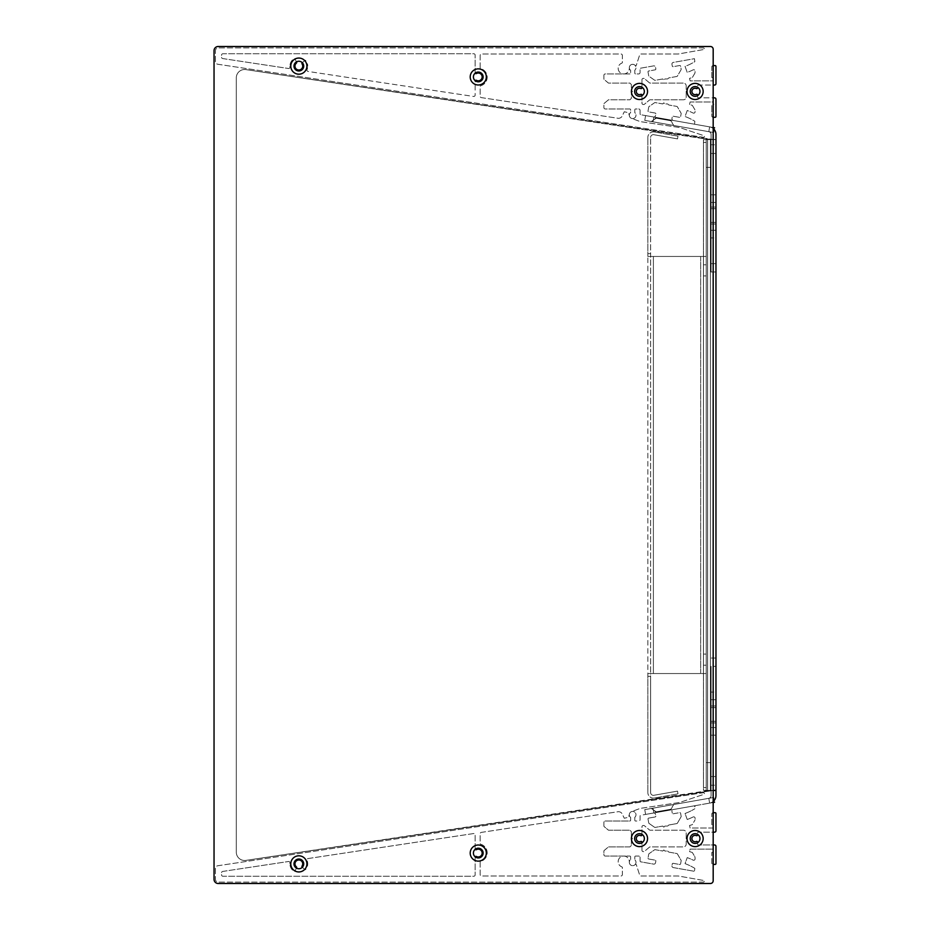 <?xml version="1.0" encoding="UTF-8"?>
<svg xmlns="http://www.w3.org/2000/svg" width="930" height="930" viewBox="0 0 930 930"><rect width="100%" height="100%" fill="white"/><g stroke="black" fill="none" stroke-linecap="round" stroke-linejoin="round"><path stroke-width="0.7" stroke-dasharray="4.65 3.49" d="M710.404 715.263L710.404 722.912L710.404 715.263M715.961 707.614L710.404 707.614L715.961 707.614L715.961 722.912L715.961 715.263L715.961 722.912L710.404 722.912L715.961 722.912L710.404 722.912L715.961 722.912L715.961 707.614L710.404 707.614L715.961 707.614L715.961 722.912L710.404 722.912L715.961 722.912L715.961 707.614L710.404 707.614L715.961 707.614L710.404 707.614L715.961 707.614L715.961 715.263L715.961 707.614M710.404 214.737L710.404 207.088L710.404 214.737M715.961 207.088L710.404 207.088L715.961 207.088L715.961 222.386L715.961 214.737L715.961 222.386L710.404 222.386L715.961 222.386L710.404 222.386L715.961 222.386L715.961 207.088L710.404 207.088L715.961 207.088L715.961 222.386L710.404 222.386L715.961 222.386L715.961 207.088L710.404 207.088L715.961 207.088L710.404 207.088L715.961 207.088L715.961 214.737L715.961 207.088M715.961 790.43L710.404 790.43L715.961 790.43L715.961 658.022L715.961 795.58A7.649 7.649 0 0 1 709.648 803.113L708.8 798.324L709.648 803.113L714.566 802.253L713.717 797.452L708.8 798.324L709.648 803.113L708.8 798.324A2.778 2.778 0 0 0 711.09 795.58L711.09 666.368L711.09 795.58A2.778 2.778 0 0 1 708.8 798.324L709.648 803.113A7.649 7.649 0 0 0 714.24 800.416L713.717 797.452L644.757 809.623L713.717 797.452L708.8 798.324L709.648 803.113A7.649 7.649 0 0 0 715.961 795.58L715.961 139.57L715.961 790.43L715.961 776.527L715.961 790.43L710.404 790.43L710.404 139.57L710.404 790.43L710.404 139.57L710.404 790.43L710.404 776.527L710.404 790.43L706.23 790.43L710.404 790.43L710.404 762.623L706.23 762.623L706.23 790.43L706.23 762.623L710.404 762.623L706.23 762.623L706.23 790.43L706.23 762.623L710.404 762.623L710.404 790.43L706.23 790.43L710.404 790.43L710.404 139.57L706.23 139.57L706.23 167.377L710.404 167.377L710.404 139.57L706.23 139.57L706.23 167.377L706.23 139.57L710.404 139.57L710.404 167.377L706.23 167.377L710.404 167.377L710.404 139.57L706.23 139.57L706.23 167.377L710.404 167.377L710.404 139.57L710.404 790.43L710.404 139.57L710.404 790.43L715.961 790.43L709.59 790.43L715.961 790.43L715.961 139.57L710.404 139.57L710.404 153.473L710.404 139.57L709.59 139.57L713.519 139.57L245.869 69.599A8.347 8.347 0 0 0 236.29 77.853L236.29 852.147A8.347 8.347 0 0 0 245.869 860.401L713.519 790.43L245.869 860.401A8.347 8.347 0 0 1 236.29 852.147A8.347 8.347 0 0 0 245.869 860.401A8.347 8.347 0 0 1 236.29 852.147L236.29 77.853A8.347 8.347 0 0 1 245.869 69.599A8.347 8.347 0 0 0 236.29 77.853A8.347 8.347 0 0 1 245.869 69.599L709.59 139.57L715.961 139.57L710.404 139.57L715.961 139.57L715.961 790.43L709.59 790.43L713.519 790.43L245.869 860.401A8.347 8.347 0 0 1 236.29 852.147L236.29 77.853A8.347 8.347 0 0 1 245.869 69.599L710.404 139.57L715.961 139.57L715.961 153.473L715.961 139.57L710.404 139.57L715.961 139.57L715.961 790.43L710.404 790.43L715.961 790.43L710.404 790.43L715.961 790.43L715.961 139.57L715.961 153.473L715.961 139.57L709.59 139.57L713.519 139.57L245.869 69.599A8.347 8.347 0 0 0 236.29 77.853A8.347 8.347 0 0 1 245.869 69.599A8.347 8.347 0 0 0 236.29 77.853L236.29 852.147A8.347 8.347 0 0 0 245.869 860.401A8.347 8.347 0 0 1 236.29 852.147A8.347 8.347 0 0 0 245.869 860.401L709.59 790.43L715.961 790.43L707.614 790.977L707.614 139.023L715.961 139.57L707.614 139.023L707.614 790.977L707.614 139.023L707.614 790.977L707.614 139.023L707.614 790.977L707.614 139.023L707.614 790.977L715.961 790.43L715.961 134.42L715.961 271.979L711.09 271.979L711.09 134.42L711.09 271.979L715.961 271.979L715.961 134.42A7.649 7.649 0 0 0 709.648 126.887L653.825 117.041L714.566 127.747L713.717 132.548L708.8 131.676L709.648 126.887L714.566 127.747L713.717 132.548L652.976 121.83L713.717 132.548L714.24 129.584A7.649 7.649 0 0 0 709.648 126.887L714.566 127.747L713.717 132.548L714.566 127.747L713.717 132.548L708.8 131.676L709.648 126.887L714.566 127.747L645.606 115.587L713.182 127.503L713.182 802.497L645.606 814.413L713.182 802.497M715.961 727.539L715.961 735.188L715.961 727.539L715.961 735.188L715.961 727.539L711.09 727.539L711.09 735.188L715.961 735.188L711.09 735.188L711.09 692.083L711.09 735.188L711.09 699.732L711.09 727.539L715.961 727.539L711.09 727.539L715.961 727.539L715.961 692.083L715.961 727.539L715.961 692.083L711.09 692.083L715.961 692.083L715.961 727.539M670.46 809.321L656.22 811.832L651.384 808.449L673.843 804.496L670.46 809.321L656.22 811.832L670.46 809.321L656.22 811.832L656.336 812.518L670.577 810.007L670.46 809.321L656.22 811.832L651.384 808.449L673.843 804.496L670.577 810.007L656.336 812.518L670.577 810.007L656.336 812.518L670.577 810.007L670.46 809.321L656.22 811.832L656.336 812.518L670.577 810.007L673.843 804.496L651.384 808.449L673.843 804.496L651.384 808.449L673.843 804.496L670.46 809.321L656.22 811.832L651.384 808.449L656.336 812.518L656.22 811.832L670.46 809.321M715.961 705.986L715.961 721.285L715.961 705.986L711.09 705.986L711.09 721.285L711.09 705.986L711.09 721.285L711.09 705.986L715.961 705.986L715.961 721.285L711.09 721.285L715.961 721.285L715.961 705.986L711.09 705.986L715.961 705.986M711.09 666.368L711.09 795.58L711.09 666.368L715.961 666.368L711.09 666.368M714.24 800.416A7.649 7.649 0 0 1 709.648 803.113L645.606 814.413L714.566 802.253L713.717 797.452L714.566 802.253L709.648 803.113L714.566 802.253L713.717 797.452L652.976 808.17L713.182 797.556M644.757 809.623L645.606 814.413L644.757 809.623L652.976 808.17L644.757 809.623L645.606 814.413L644.757 809.623M715.961 658.022L711.09 658.022L715.961 658.022M715.961 202.461L715.961 194.812L715.961 202.461L715.961 194.812L715.961 202.461L711.09 202.461L711.09 194.812L715.961 194.812L711.09 194.812L711.09 237.917L711.09 194.812L711.09 230.268L711.09 202.461L715.961 202.461L711.09 202.461L715.961 202.461L715.961 237.917L715.961 202.461L715.961 237.917L711.09 237.917L715.961 237.917L715.961 202.461M670.46 120.679L656.22 118.168L651.384 121.551L673.843 125.504L670.46 120.679L656.22 118.168L670.46 120.679L656.22 118.168L656.336 117.482L670.577 119.993L670.46 120.679L656.22 118.168L651.384 121.551L673.843 125.504L670.577 119.993L656.336 117.482L670.577 119.993L656.336 117.482L670.577 119.993L670.46 120.679L656.22 118.168L656.336 117.482L670.577 119.993L673.843 125.504L651.384 121.551L673.843 125.504L651.384 121.551L673.843 125.504L670.46 120.679L656.22 118.168L651.384 121.551L656.336 117.482L656.22 118.168L670.46 120.679M715.961 224.014L715.961 208.715L715.961 224.014L711.09 224.014L711.09 208.715L711.09 224.014L711.09 208.715L711.09 224.014L715.961 224.014L715.961 208.715L711.09 208.715L715.961 208.715L715.961 224.014L711.09 224.014L715.961 224.014M713.182 132.444L644.757 120.377L652.976 121.83L644.757 120.377L645.606 115.587L644.757 120.377L713.717 132.548L714.566 127.747M708.8 131.676L713.717 132.548L708.8 131.676L709.648 126.887L708.8 131.676A2.778 2.778 0 0 1 711.09 134.42L711.09 263.632L711.09 134.42A2.778 2.778 0 0 0 708.8 131.676L709.648 126.887A7.649 7.649 0 0 1 715.961 134.42A7.649 7.649 0 0 0 709.648 126.887L708.8 131.676A2.778 2.778 0 0 1 711.09 134.42A2.778 2.778 0 0 0 708.8 131.676M302.355 62.752L304.633 60.555A0.837 0.837 0 0 1 305.865 60.648A8.893 8.893 0 0 1 307.749 66.123A8.893 8.893 0 0 0 305.865 60.648A0.837 0.837 0 0 0 304.633 60.555L302.204 62.891A0.837 0.837 0 0 0 302.087 63.961A3.894 3.894 0 0 1 298.856 70.017A3.894 3.894 0 0 1 296.403 63.101A0.837 0.837 0 0 0 296.6 62.043L294.973 59.102A0.837 0.837 0 0 0 293.764 58.823A8.893 8.893 0 0 0 289.951 66.123A8.893 8.893 0 0 1 293.764 58.823A0.837 0.837 0 0 1 294.973 59.102L296.496 61.857M289.997 67.111A1.395 1.395 0 0 0 289.997 66.972A8.893 8.893 0 0 1 289.951 66.123A8.893 8.893 0 0 0 289.997 66.972A1.395 1.395 0 0 1 288.405 68.483A1.395 1.395 0 0 0 289.997 67.111M475.218 73.145A0.837 0.837 0 0 1 475.149 72.796A0.837 0.837 0 0 0 476.381 73.528A3.894 3.894 0 0 1 482.17 76.923A3.894 3.894 0 0 1 476.381 80.329A0.837 0.837 0 0 0 475.149 81.061L475.149 95.069A1.395 1.395 0 0 1 473.544 96.441L308.132 71.459A1.395 1.395 0 0 1 307.063 69.552A8.893 8.893 0 0 0 307.749 66.123A8.893 8.893 0 0 1 307.063 69.552A1.395 1.395 0 0 0 308.132 71.459L473.544 96.441A1.395 1.395 0 0 0 475.149 95.069L475.149 81.061A0.837 0.837 0 0 1 475.218 80.712M704.254 48.72A0.837 0.837 0 0 0 703.417 47.895L218.213 47.895A2.778 2.778 0 0 0 215.435 50.673L215.435 61.508A2.767 2.767 0 0 0 217.736 64.24L703.51 137.291A0.837 0.837 0 0 0 703.894 135.675L679.714 127.55A0.837 0.837 0 0 0 679.574 127.515L640.642 121.667A4.173 4.173 0 0 1 639.805 121.446L631.784 118.459A3.336 3.336 0 0 1 629.61 116.61L628.552 112.751L624.286 111.74L622.437 115.529A4.173 4.173 0 0 1 617.892 118.25L481.333 97.615A1.395 1.395 0 0 1 480.147 96.243L480.147 86.537A0.837 0.837 0 0 1 480.752 85.734A8.893 8.893 0 0 0 480.752 68.646A0.837 0.837 0 0 1 480.147 67.844L480.147 55.393A1.395 1.395 0 0 1 481.542 54.01L620.973 54.01A1.395 1.395 0 0 1 622.368 55.393L622.368 62.368A0.837 0.837 0 0 1 621.821 63.147A5.557 5.557 0 0 0 623.751 73.923A5.557 5.557 0 0 0 629.319 68.367L629.319 67.658A3.336 3.336 0 0 1 635.283 65.612L636.26 65.449L639.642 54.975A1.395 1.395 0 0 1 640.956 54.01L678.179 54.01A0.837 0.837 0 0 0 678.33 53.998L703.638 49.534A0.837 0.837 0 0 0 703.417 47.895L218.213 47.895A2.778 2.778 0 0 0 215.435 50.673L215.435 61.508A2.767 2.767 0 0 0 217.736 64.24L703.51 137.291A0.837 0.837 0 0 0 703.894 135.675L679.714 127.55A0.837 0.837 0 0 0 679.574 127.515L640.642 121.667A4.173 4.173 0 0 1 639.805 121.446L631.784 118.459A3.336 3.336 0 0 1 629.61 116.61L628.552 112.751L624.286 111.74L622.437 115.529A4.173 4.173 0 0 1 617.892 118.25L481.333 97.615A1.395 1.395 0 0 1 480.147 96.243L480.147 86.537A0.837 0.837 0 0 1 480.752 85.734A8.893 8.893 0 0 0 480.752 68.646A0.837 0.837 0 0 1 480.147 67.844L480.147 55.393A1.395 1.395 0 0 1 481.542 54.01L620.973 54.01A1.395 1.395 0 0 1 622.368 55.393L622.368 62.368A0.837 0.837 0 0 1 621.821 63.147A5.557 5.557 0 0 0 623.751 73.923A5.557 5.557 0 0 0 629.319 68.367L629.319 67.658A3.336 3.336 0 0 1 635.283 65.612L636.26 65.449L639.642 54.975A1.395 1.395 0 0 1 640.956 54.01L678.179 54.01A0.837 0.837 0 0 0 678.33 53.998L703.638 49.534A0.837 0.837 0 0 0 704.254 48.72M475.149 72.796L475.149 55.137A1.395 1.395 0 0 0 473.754 53.742L222.933 53.742A1.395 1.395 0 0 0 221.549 55.137L221.549 57.183A1.395 1.395 0 0 0 222.735 58.567L288.405 68.483L222.735 58.567A1.395 1.395 0 0 1 221.549 57.183L221.549 55.137A1.395 1.395 0 0 1 222.933 53.742L473.754 53.742A1.395 1.395 0 0 1 475.149 55.137L475.149 72.796M302.355 867.248L304.633 869.445A0.837 0.837 0 0 0 305.865 869.352A8.893 8.893 0 0 0 307.749 863.877A8.893 8.893 0 0 1 305.865 869.352A0.837 0.837 0 0 1 304.633 869.445L302.204 867.109A0.837 0.837 0 0 1 302.087 866.039A3.894 3.894 0 0 0 298.856 859.983A3.894 3.894 0 0 0 296.403 866.9A0.837 0.837 0 0 1 296.6 867.957L294.973 870.899A0.837 0.837 0 0 1 293.764 871.178A8.893 8.893 0 0 1 289.951 863.877A8.893 8.893 0 0 0 293.764 871.178A0.837 0.837 0 0 0 294.973 870.899L296.496 868.143M289.997 862.889A1.395 1.395 0 0 1 289.997 863.028A8.893 8.893 0 0 0 289.951 863.877A8.893 8.893 0 0 1 289.997 863.028A1.395 1.395 0 0 0 288.405 861.517A1.395 1.395 0 0 1 289.997 862.889M475.218 849.288A0.837 0.837 0 0 1 475.149 848.939L475.149 834.931A1.395 1.395 0 0 0 473.544 833.559L308.132 858.541A1.395 1.395 0 0 0 307.063 860.448A8.893 8.893 0 0 1 307.749 863.877A8.893 8.893 0 0 0 307.063 860.448A1.395 1.395 0 0 1 308.132 858.541L473.544 833.559A1.395 1.395 0 0 1 475.149 834.931L475.149 848.939A0.837 0.837 0 0 0 476.381 849.671A3.894 3.894 0 0 1 482.17 853.077A3.894 3.894 0 0 1 476.381 856.472A0.837 0.837 0 0 0 475.149 857.204A0.837 0.837 0 0 1 475.218 856.856M704.254 881.28A0.837 0.837 0 0 1 703.417 882.105L218.213 882.105A2.778 2.778 0 0 1 215.435 879.327L215.435 868.492A2.767 2.767 0 0 1 217.736 865.76L703.51 792.709A0.837 0.837 0 0 1 703.894 794.325L679.714 802.451A0.837 0.837 0 0 1 679.574 802.485L640.642 808.333A4.173 4.173 0 0 0 639.805 808.554L631.784 811.541A3.336 3.336 0 0 0 629.61 813.39L628.552 817.249L624.286 818.261L622.437 814.471A4.173 4.173 0 0 0 617.892 811.75L481.333 832.385A1.395 1.395 0 0 0 480.147 833.757L480.147 843.463A0.837 0.837 0 0 0 480.752 844.266A8.893 8.893 0 0 1 480.752 861.354A0.837 0.837 0 0 0 480.147 862.157L480.147 874.607A1.395 1.395 0 0 0 481.542 875.99L620.973 875.99A1.395 1.395 0 0 0 622.368 874.607L622.368 867.632A0.837 0.837 0 0 0 621.821 866.853A5.557 5.557 0 0 1 623.751 856.077A5.557 5.557 0 0 1 629.319 861.633L629.319 862.342A3.336 3.336 0 0 0 635.283 864.389L636.26 864.551L639.642 875.025A1.395 1.395 0 0 0 640.956 875.99L678.179 875.99A0.837 0.837 0 0 1 678.33 876.002L703.638 880.466A0.837 0.837 0 0 1 703.417 882.105L218.213 882.105A2.778 2.778 0 0 1 215.435 879.327L215.435 868.492A2.767 2.767 0 0 1 217.736 865.76L703.51 792.709A0.837 0.837 0 0 1 703.894 794.325L679.714 802.451A0.837 0.837 0 0 1 679.574 802.485L640.642 808.333A4.173 4.173 0 0 0 639.805 808.554L631.784 811.541A3.336 3.336 0 0 0 629.61 813.39L628.552 817.249L624.286 818.261L622.437 814.471A4.173 4.173 0 0 0 617.892 811.75L481.333 832.385A1.395 1.395 0 0 0 480.147 833.757L480.147 843.463A0.837 0.837 0 0 0 480.752 844.266A8.893 8.893 0 0 1 480.752 861.354A0.837 0.837 0 0 0 480.147 862.157L480.147 874.607A1.395 1.395 0 0 0 481.542 875.99L620.973 875.99A1.395 1.395 0 0 0 622.368 874.607L622.368 867.632A0.837 0.837 0 0 0 621.821 866.853A5.557 5.557 0 0 1 623.751 856.077A5.557 5.557 0 0 1 629.319 861.633L629.319 862.342A3.336 3.336 0 0 0 635.283 864.389L636.26 864.551L639.642 875.025A1.395 1.395 0 0 0 640.956 875.99L678.179 875.99A0.837 0.837 0 0 1 678.33 876.002L703.638 880.466A0.837 0.837 0 0 1 704.254 881.28M475.149 857.204L475.149 874.863A1.395 1.395 0 0 1 473.754 876.258L222.933 876.258A1.395 1.395 0 0 1 221.549 874.863L221.549 872.817A1.395 1.395 0 0 1 222.735 871.433L288.405 861.517L222.735 871.433A1.395 1.395 0 0 0 221.549 872.817L221.549 874.863A1.395 1.395 0 0 0 222.933 876.258L473.754 876.258A1.395 1.395 0 0 0 475.149 874.863L475.149 857.204M670.577 810.007L656.336 812.518L670.577 810.007M673.843 804.496L651.384 808.449L673.843 804.496M713.717 797.452L714.566 802.253L713.717 797.452M708.8 798.324A2.778 2.778 0 0 0 711.09 795.58A2.778 2.778 0 0 1 708.8 798.324M715.961 721.285L711.09 721.285L715.961 721.285M298.856 70.982A4.871 4.871 0 0 1 293.985 66.123A4.871 4.871 0 0 1 298.856 61.252A4.871 4.871 0 0 1 303.715 66.123A4.871 4.871 0 0 1 298.856 70.982A4.871 4.871 0 0 1 293.985 66.123A4.871 4.871 0 0 1 298.856 61.252A4.871 4.871 0 0 1 303.715 66.123A4.871 4.871 0 0 1 298.856 70.982M298.856 58.055A8.068 8.068 0 0 0 290.788 66.123A8.068 8.068 0 0 0 298.856 74.191A8.068 8.068 0 0 0 306.912 66.123A8.068 8.068 0 0 0 298.856 58.055M478.276 81.794A4.871 4.871 0 0 1 473.405 76.923A4.871 4.871 0 0 1 478.276 72.063A4.871 4.871 0 0 1 483.135 76.923A4.871 4.871 0 0 1 478.276 81.794A4.871 4.871 0 0 1 473.405 76.923A4.871 4.871 0 0 1 478.276 72.063A4.871 4.871 0 0 1 483.135 76.923A4.871 4.871 0 0 1 478.276 81.794M478.276 68.867A8.068 8.068 0 0 0 470.208 76.923A8.068 8.068 0 0 0 478.276 84.99A8.068 8.068 0 0 0 486.332 76.923A8.068 8.068 0 0 0 478.276 68.867M639.48 96.313A4.871 4.871 0 0 1 634.609 91.442A4.871 4.871 0 0 1 639.48 86.583A4.871 4.871 0 0 1 644.351 91.442A4.871 4.871 0 0 1 639.48 96.313A4.871 4.871 0 0 1 634.609 91.442A4.871 4.871 0 0 1 639.48 86.583A4.871 4.871 0 0 1 644.351 91.442A4.871 4.871 0 0 1 639.48 96.313M639.48 83.386A8.068 8.068 0 0 0 631.412 91.442A8.068 8.068 0 0 0 639.48 99.51A8.068 8.068 0 0 0 647.547 91.442A8.068 8.068 0 0 0 639.48 83.386M695.094 96.313A4.871 4.871 0 0 1 690.223 91.442A4.871 4.871 0 0 1 695.094 86.583A4.871 4.871 0 0 1 699.965 91.442A4.871 4.871 0 0 1 695.094 96.313A4.871 4.871 0 0 1 690.223 91.442A4.871 4.871 0 0 1 695.094 86.583A4.871 4.871 0 0 1 699.965 91.442A4.871 4.871 0 0 1 695.094 96.313M695.094 83.386A8.068 8.068 0 0 0 687.026 91.442A8.068 8.068 0 0 0 695.094 99.51A8.068 8.068 0 0 0 703.161 91.442A8.068 8.068 0 0 0 695.094 83.386M695.094 843.417A4.871 4.871 0 0 1 690.223 838.558A4.871 4.871 0 0 1 695.094 833.687A4.871 4.871 0 0 1 699.965 838.558A4.871 4.871 0 0 1 695.094 843.417A4.871 4.871 0 0 1 690.223 838.558A4.871 4.871 0 0 1 695.094 833.687A4.871 4.871 0 0 1 699.965 838.558A4.871 4.871 0 0 1 695.094 843.417M695.094 830.49A8.068 8.068 0 0 0 687.026 838.558A8.068 8.068 0 0 0 695.094 846.614A8.068 8.068 0 0 0 703.161 838.558A8.068 8.068 0 0 0 695.094 830.49M639.48 843.417A4.871 4.871 0 0 1 634.609 838.558A4.871 4.871 0 0 1 639.48 833.687A4.871 4.871 0 0 1 644.351 838.558A4.871 4.871 0 0 1 639.48 843.417A4.871 4.871 0 0 1 634.609 838.558A4.871 4.871 0 0 1 639.48 833.687A4.871 4.871 0 0 1 644.351 838.558A4.871 4.871 0 0 1 639.48 843.417M639.48 830.49A8.068 8.068 0 0 0 631.412 838.558A8.068 8.068 0 0 0 639.48 846.614A8.068 8.068 0 0 0 647.547 838.558A8.068 8.068 0 0 0 639.48 830.49M478.276 857.937A4.871 4.871 0 0 1 473.405 853.077A4.871 4.871 0 0 1 478.276 848.207A4.871 4.871 0 0 1 483.135 853.077A4.871 4.871 0 0 1 478.276 857.937A4.871 4.871 0 0 1 473.405 853.077A4.871 4.871 0 0 1 478.276 848.207A4.871 4.871 0 0 1 483.135 853.077A4.871 4.871 0 0 1 478.276 857.937M478.276 845.01A8.068 8.068 0 0 0 470.208 853.077A8.068 8.068 0 0 0 478.276 861.134A8.068 8.068 0 0 0 486.332 853.077A8.068 8.068 0 0 0 478.276 845.01M298.856 868.748A4.871 4.871 0 0 1 293.985 863.877A4.871 4.871 0 0 1 298.856 859.018A4.871 4.871 0 0 1 303.715 863.877A4.871 4.871 0 0 1 298.856 868.748A4.871 4.871 0 0 1 293.985 863.877A4.871 4.871 0 0 1 298.856 859.018A4.871 4.871 0 0 1 303.715 863.877A4.871 4.871 0 0 1 298.856 868.748M298.856 855.809A8.068 8.068 0 0 0 290.788 863.877A8.068 8.068 0 0 0 298.856 871.945A8.068 8.068 0 0 0 306.912 863.877A8.068 8.068 0 0 0 298.856 855.809M710.404 46.5A2.778 2.778 0 0 1 713.182 49.278L713.182 880.722A2.778 2.778 0 0 1 710.404 883.5L218.213 883.5A4.173 4.173 0 0 1 214.04 879.327L214.04 50.673A4.173 4.173 0 0 1 218.213 46.5L710.404 46.5A2.778 2.778 0 0 1 713.182 49.278L713.182 880.722A2.778 2.778 0 0 1 710.404 883.5L218.213 883.5A4.173 4.173 0 0 1 214.04 879.327L214.04 50.673A4.173 4.173 0 0 1 218.213 46.5L710.404 46.5A2.778 2.778 0 0 1 713.182 49.278M697.593 95.616L697.593 97.011A0.837 0.837 0 0 0 698.43 97.836L713.182 97.836L713.182 102.009L690.095 102.009L689.548 104.52L692.327 105.346L695.001 109.914L695.105 111.763A1.395 1.395 0 0 1 693.106 113.018A62.008 62.008 0 0 0 687.224 110.496L685.05 116.517A55.614 55.614 0 0 1 694.838 121.26L694.547 124.213L673.32 120.47A1.674 1.674 0 0 1 671.96 118.54L672.25 116.901A0.837 0.837 0 0 1 673.215 116.227L679.656 117.354A0.837 0.837 0 0 0 680.621 116.68L681.144 113.693A0.837 0.837 0 0 0 681.051 113.135L677.4 106.811A0.837 0.837 0 0 0 676.819 106.415L669.007 105.032A0.837 0.837 0 0 1 668.565 104.799L667.938 104.172A0.837 0.837 0 0 0 667.345 103.928L664.904 103.928L663.822 102.846L662.741 103.928L655.173 102.591A0.837 0.837 0 0 0 654.546 102.73L649.047 106.578A0.837 0.837 0 0 0 648.71 107.113L648.036 110.937A0.837 0.837 0 0 0 648.71 111.902L655.15 113.03A0.837 0.837 0 0 1 655.824 114.006L655.534 115.646A1.674 1.674 0 0 1 653.604 116.994L640.77 114.739A0.837 0.837 0 0 1 640.073 113.913L640.073 110.356A1.395 1.395 0 0 0 638.689 108.961L635.632 108.961A0.837 0.837 0 0 0 634.795 109.798L634.795 112.681A3.336 3.336 0 0 1 632.656 118.575A3.336 3.336 0 0 1 630.633 112.577L630.633 109.798A0.837 0.837 0 0 0 629.796 108.961L605.29 108.961A1.395 1.395 0 0 1 603.896 107.578L603.896 104.009A0.837 0.837 0 0 1 604.198 103.37L608.476 99.789L629.936 99.789L631.377 98.347L631.377 92.837L632.47 91.442L631.377 90.059L631.377 84.537L629.936 83.107L608.476 83.107L604.198 79.527A0.837 0.837 0 0 1 603.896 78.887L603.896 75.318A1.395 1.395 0 0 1 605.29 73.923L629.796 73.923A0.837 0.837 0 0 0 630.633 73.098L630.633 70.308A3.336 3.336 0 0 1 632.656 64.321A3.336 3.336 0 0 1 634.795 70.215L634.795 73.098A0.837 0.837 0 0 0 635.632 73.923L638.689 73.923A1.395 1.395 0 0 0 640.073 72.54L640.073 68.983A0.837 0.837 0 0 1 640.77 68.157L653.604 65.891A1.674 1.674 0 0 1 655.534 67.251L655.824 68.89A0.837 0.837 0 0 1 655.15 69.855L648.71 70.994A0.837 0.837 0 0 0 648.036 71.959L648.71 75.772A0.837 0.837 0 0 0 649.047 76.306L654.546 80.166A0.837 0.837 0 0 0 655.173 80.306L662.741 78.969L663.822 80.05L664.904 78.969L667.345 78.969A0.837 0.837 0 0 0 667.938 78.725L668.565 78.097A0.837 0.837 0 0 1 669.007 77.864L676.819 76.481A0.837 0.837 0 0 0 677.4 76.074L681.051 69.762A0.837 0.837 0 0 0 681.144 69.192L680.621 66.216A0.837 0.837 0 0 0 679.656 65.53L673.215 66.669A0.837 0.837 0 0 1 672.25 65.995L671.96 64.344A1.674 1.674 0 0 1 673.32 62.415L694.454 58.683L694.838 61.636A55.614 55.614 0 0 1 685.05 66.379L687.224 72.401A62.008 62.008 0 0 0 693.106 69.878A1.395 1.395 0 0 1 695.105 71.122L695.001 72.982L692.327 77.539L689.548 78.376L690.095 80.875L713.182 80.875L713.74 78.376L711.787 77.539L711.787 66.972A1.395 1.395 0 0 1 713.182 65.588L713.182 77.818L711.787 77.539L711.787 66.972A1.395 1.395 0 0 1 713.182 65.588L715.124 65.588A0.837 0.837 0 0 1 715.961 66.414L715.961 83.665A1.395 1.395 0 0 1 714.566 85.049L698.43 85.049A0.837 0.837 0 0 0 697.593 85.886L697.593 87.78A0.837 0.837 0 0 1 696.419 88.536A3.197 3.197 0 0 0 691.897 91.442A3.197 3.197 0 0 0 696.419 94.36A0.837 0.837 0 0 1 697.593 95.116L697.593 97.011A0.837 0.837 0 0 0 698.43 97.836L714.566 97.836A1.395 1.395 0 0 1 715.961 99.231L715.961 116.471A0.837 0.837 0 0 1 715.124 117.308L713.182 117.308A1.395 1.395 0 0 1 711.787 115.913L711.787 105.346L713.182 105.067L713.182 117.308A1.395 1.395 0 0 1 711.787 115.913L711.787 105.346L713.74 104.52L713.182 102.009L690.095 102.009L689.548 104.52L692.327 105.346L695.001 109.914L695.105 111.763A1.395 1.395 0 0 1 693.106 113.018A62.008 62.008 0 0 0 687.224 110.496L685.05 116.517A55.614 55.614 0 0 1 694.838 121.26L694.547 124.213L673.32 120.47A1.674 1.674 0 0 1 671.96 118.54L672.25 116.901A0.837 0.837 0 0 1 673.215 116.227L679.656 117.354A0.837 0.837 0 0 0 680.621 116.68L681.144 113.693A0.837 0.837 0 0 0 681.051 113.135L677.4 106.811A0.837 0.837 0 0 0 676.819 106.415L669.007 105.032A0.837 0.837 0 0 1 668.565 104.799L667.938 104.172A0.837 0.837 0 0 0 667.345 103.928L664.904 103.928L663.822 102.846L662.741 103.928L655.173 102.591A0.837 0.837 0 0 0 654.546 102.73L649.047 106.578A0.837 0.837 0 0 0 648.71 107.113L648.036 110.937A0.837 0.837 0 0 0 648.71 111.902L655.15 113.03A0.837 0.837 0 0 1 655.824 114.006L655.534 115.646A1.674 1.674 0 0 1 653.604 116.994L640.77 114.739A0.837 0.837 0 0 1 640.073 113.913L640.073 110.356A1.395 1.395 0 0 0 638.689 108.961L635.632 108.961A0.837 0.837 0 0 0 634.795 109.798L634.795 112.681A3.336 3.336 0 0 1 632.656 118.575A3.336 3.336 0 0 1 630.633 112.577L630.633 109.798A0.837 0.837 0 0 0 629.796 108.961L605.29 108.961A1.395 1.395 0 0 1 603.896 107.578L603.896 104.009A0.837 0.837 0 0 1 604.198 103.37L608.476 99.789L629.936 99.789L631.377 98.347L631.377 92.837L632.47 91.442L631.377 90.059L631.377 84.537L629.936 83.107L608.476 83.107L604.198 79.527A0.837 0.837 0 0 1 603.896 78.887L603.896 75.318A1.395 1.395 0 0 1 605.29 73.923L629.796 73.923A0.837 0.837 0 0 0 630.633 73.098L630.633 70.308A3.336 3.336 0 0 1 632.656 64.321A3.336 3.336 0 0 1 634.795 70.215L634.795 73.098A0.837 0.837 0 0 0 635.632 73.923L638.689 73.923A1.395 1.395 0 0 0 640.073 72.54L640.073 68.983A0.837 0.837 0 0 1 640.77 68.157L653.604 65.891A1.674 1.674 0 0 1 655.534 67.251L655.824 68.89A0.837 0.837 0 0 1 655.15 69.855L648.71 70.994A0.837 0.837 0 0 0 648.036 71.959L648.71 75.772A0.837 0.837 0 0 0 649.047 76.306L654.546 80.166A0.837 0.837 0 0 0 655.173 80.306L662.741 78.969L663.822 80.05L664.904 78.969L667.345 78.969A0.837 0.837 0 0 0 667.938 78.725L668.565 78.097A0.837 0.837 0 0 1 669.007 77.864L676.819 76.481A0.837 0.837 0 0 0 677.4 76.074L681.051 69.762A0.837 0.837 0 0 0 681.144 69.192L680.621 66.216A0.837 0.837 0 0 0 679.656 65.53L673.215 66.669A0.837 0.837 0 0 1 672.25 65.995L671.96 64.344A1.674 1.674 0 0 1 673.32 62.415L694.454 58.683L694.838 61.636A55.614 55.614 0 0 1 685.05 66.379L687.224 72.401A62.008 62.008 0 0 0 693.106 69.878A1.395 1.395 0 0 1 695.105 71.122L695.001 72.982L692.327 77.539L689.548 78.376L690.095 80.875L713.182 80.875L713.182 85.049L698.43 85.049A0.837 0.837 0 0 0 697.593 85.886L697.593 87.269M713.182 812.692L713.182 832.164L698.43 832.164L714.566 832.164A1.395 1.395 0 0 0 715.961 830.769L715.961 813.529A0.837 0.837 0 0 0 715.124 812.692L713.182 812.692A1.395 1.395 0 0 0 711.787 814.087L711.787 824.654L713.182 824.933L711.787 824.654L711.787 814.087A1.395 1.395 0 0 1 713.182 812.692M697.593 834.384L697.593 834.884A0.837 0.837 0 0 1 696.419 835.64A3.197 3.197 0 0 0 691.897 838.558A3.197 3.197 0 0 0 696.419 841.464A0.837 0.837 0 0 1 697.593 842.22L697.593 844.115A0.837 0.837 0 0 0 698.43 844.952L713.182 844.952L713.182 864.412L715.124 864.412A0.837 0.837 0 0 0 715.961 863.586L715.961 846.335A1.395 1.395 0 0 0 714.566 844.952L698.43 844.952A0.837 0.837 0 0 1 697.593 844.115L697.593 842.731M703.452 270.351L703.452 264.783L703.452 270.351M706.23 275.908L706.23 270.351L706.23 275.908L706.23 270.351L706.23 275.908L703.452 275.908L706.23 275.908M703.452 659.649L703.452 665.217L703.452 659.649M706.23 665.217L706.23 659.649L706.23 665.217L706.23 659.649L706.23 665.217L703.452 665.217L706.23 665.217M650.616 676.331L647.838 676.331L647.838 792.546L647.838 676.331L650.616 676.331L650.616 792.546L650.616 676.331L647.838 676.331L647.838 256.447L653.395 256.447L647.838 256.447L647.838 253.669L647.838 676.331L650.616 676.331L650.616 673.553L647.838 673.553L706.23 673.553L706.23 256.447L706.23 673.553L703.452 673.553L703.452 256.447L703.452 673.553L703.452 256.447L703.452 673.553L700.662 673.553L706.23 673.553L706.23 256.447L647.838 256.447L653.395 256.447L653.395 673.553L706.23 673.553L706.23 256.447L653.395 256.447L653.395 673.553L700.662 673.553L700.662 256.447L653.395 256.447L653.395 673.553L700.662 673.553L700.662 256.447L706.23 256.447L653.395 256.447L653.395 673.553L647.838 673.553L653.395 673.553L650.616 673.553L650.616 253.669L647.838 253.669L647.838 137.454L647.838 253.669L650.616 253.669L650.616 137.454L650.616 676.331M706.23 270.351L706.23 264.783L706.23 270.351M706.23 659.649L706.23 654.092L706.23 659.649M650.616 792.546A2.778 2.778 0 0 0 653.883 795.29L677.517 791.116L653.883 795.29A2.778 2.778 0 0 1 650.616 792.546M677.993 793.86L677.517 791.116L677.993 793.86L654.36 798.021L677.993 793.86M654.36 798.021A5.557 5.557 0 0 1 647.838 792.546A5.557 5.557 0 0 0 654.36 798.021M650.616 253.669L647.838 253.669L650.616 253.669M650.616 137.454A2.778 2.778 0 0 1 653.883 134.71L677.517 138.884L653.883 134.71A2.778 2.778 0 0 0 650.616 137.454M677.993 136.14L677.517 138.884L677.993 136.14L654.36 131.979L677.993 136.14M654.36 131.979A5.557 5.557 0 0 0 647.838 137.454A5.557 5.557 0 0 1 654.36 131.979M641.119 94.29A0.837 0.837 0 0 1 641.956 95.127L641.956 103.125A1.395 1.395 0 0 0 643.351 104.52L643.618 104.52A1.395 1.395 0 0 0 644.513 104.195L649.384 100.115A1.395 1.395 0 0 1 650.279 99.789L683.422 99.789A2.778 2.778 0 0 0 686.201 97.011L686.201 85.886A2.778 2.778 0 0 0 683.422 83.107L650.279 83.107A1.395 1.395 0 0 1 649.384 82.782L644.513 78.701A1.395 1.395 0 0 0 643.618 78.376L643.351 78.376A1.395 1.395 0 0 0 641.956 79.771L641.956 87.769A0.837 0.837 0 0 1 640.782 88.524A3.197 3.197 0 0 0 636.283 91.442A3.197 3.197 0 0 0 640.782 94.372A0.837 0.837 0 0 1 641.119 94.29M641.956 95.639L641.956 103.125A1.395 1.395 0 0 0 643.351 104.52L643.618 104.52A1.395 1.395 0 0 0 644.513 104.195L649.384 100.115A1.395 1.395 0 0 1 650.279 99.789L683.422 99.789A2.778 2.778 0 0 0 686.201 97.011L686.201 85.886A2.778 2.778 0 0 0 683.422 83.107L650.279 83.107A1.395 1.395 0 0 1 649.384 82.782L644.513 78.701A1.395 1.395 0 0 0 643.618 78.376L643.351 78.376A1.395 1.395 0 0 0 641.956 79.771L641.956 87.257M706.23 139.651L703.452 139.651L703.452 787.571L703.452 139.651L706.23 139.651L706.23 787.571L706.23 139.651M706.23 790.349L703.452 790.349L703.452 787.571L703.452 790.349L706.23 790.349L706.23 787.571L706.23 790.349M634.795 817.319A3.336 3.336 0 0 0 632.656 811.425A3.336 3.336 0 0 0 630.633 817.423L630.633 820.202A0.837 0.837 0 0 1 629.796 821.039L605.29 821.039A1.395 1.395 0 0 0 603.896 822.422L603.896 825.991A0.837 0.837 0 0 0 604.198 826.631L608.476 830.211L629.936 830.211L631.377 831.653L631.377 837.163L632.47 838.558L631.377 839.941L631.377 845.463L629.936 846.893L608.476 846.893L604.198 850.473A0.837 0.837 0 0 0 603.896 851.113L603.896 854.682A1.395 1.395 0 0 0 605.29 856.077L629.796 856.077A0.837 0.837 0 0 1 630.633 856.902L630.633 859.692A3.336 3.336 0 0 0 632.656 865.679A3.336 3.336 0 0 0 634.795 859.785L634.795 856.902A0.837 0.837 0 0 1 635.632 856.077L638.689 856.077A1.395 1.395 0 0 1 640.073 857.46L640.073 861.017A0.837 0.837 0 0 0 640.77 861.843L653.604 864.11A1.674 1.674 0 0 0 655.534 862.749L655.824 861.11A0.837 0.837 0 0 0 655.15 860.145L648.71 859.006A0.837 0.837 0 0 1 648.036 858.041L648.71 854.228A0.837 0.837 0 0 1 649.047 853.694L654.546 849.834A0.837 0.837 0 0 1 655.173 849.695L662.741 851.031L663.822 849.95L664.904 851.031L667.345 851.031A0.837 0.837 0 0 1 667.938 851.276L668.565 851.903A0.837 0.837 0 0 0 669.007 852.136L676.819 853.519A0.837 0.837 0 0 1 677.4 853.926L681.051 860.238A0.837 0.837 0 0 1 681.144 860.808L680.621 863.784A0.837 0.837 0 0 1 679.656 864.47L673.215 863.331A0.837 0.837 0 0 0 672.25 864.005L671.96 865.656A1.674 1.674 0 0 0 673.32 867.585L694.454 871.317L694.838 868.364A55.614 55.614 0 0 0 685.05 863.621L687.224 857.6A62.008 62.008 0 0 1 693.106 860.122A1.395 1.395 0 0 0 695.105 858.878L695.001 857.018L692.327 852.461L689.548 851.624L690.095 849.125L713.182 849.125L690.095 849.125L689.548 851.624L692.327 852.461L695.001 857.018L695.105 858.878A1.395 1.395 0 0 1 693.106 860.122A62.008 62.008 0 0 0 687.224 857.6L685.05 863.621A55.614 55.614 0 0 1 694.838 868.364L694.454 871.317L673.32 867.585A1.674 1.674 0 0 1 671.96 865.656L672.25 864.005A0.837 0.837 0 0 1 673.215 863.331L679.656 864.47A0.837 0.837 0 0 0 680.621 863.784L681.144 860.808A0.837 0.837 0 0 0 681.051 860.238L677.4 853.926A0.837 0.837 0 0 0 676.819 853.519L669.007 852.136A0.837 0.837 0 0 1 668.565 851.903L667.938 851.276A0.837 0.837 0 0 0 667.345 851.031L664.904 851.031L663.822 849.95L662.741 851.031L655.173 849.695A0.837 0.837 0 0 0 654.546 849.834L649.047 853.694A0.837 0.837 0 0 0 648.71 854.228L648.036 858.041A0.837 0.837 0 0 0 648.71 859.006L655.15 860.145A0.837 0.837 0 0 1 655.824 861.11L655.534 862.749A1.674 1.674 0 0 1 653.604 864.11L640.77 861.843A0.837 0.837 0 0 1 640.073 861.017L640.073 857.46A1.395 1.395 0 0 0 638.689 856.077L635.632 856.077A0.837 0.837 0 0 0 634.795 856.902L634.795 859.785A3.336 3.336 0 0 1 632.656 865.679A3.336 3.336 0 0 1 630.633 859.692L630.633 856.902A0.837 0.837 0 0 0 629.796 856.077L605.29 856.077A1.395 1.395 0 0 1 603.896 854.682L603.896 851.113A0.837 0.837 0 0 1 604.198 850.473L608.476 846.893L629.936 846.893L631.377 845.463L631.377 839.941L632.47 838.558L631.377 837.163L631.377 831.653L629.936 830.211L608.476 830.211L604.198 826.631A0.837 0.837 0 0 1 603.896 825.991L603.896 822.422A1.395 1.395 0 0 1 605.29 821.039L629.796 821.039A0.837 0.837 0 0 0 630.633 820.202L630.633 817.423A3.336 3.336 0 0 1 632.656 811.425A3.336 3.336 0 0 1 634.795 817.319L634.795 820.202L634.795 817.319M655.534 814.355A1.674 1.674 0 0 0 653.604 813.006L640.77 815.261A0.837 0.837 0 0 0 640.073 816.087L640.073 819.644A1.395 1.395 0 0 1 638.689 821.039L635.632 821.039A0.837 0.837 0 0 1 634.795 820.202A0.837 0.837 0 0 0 635.632 821.039L638.689 821.039A1.395 1.395 0 0 0 640.073 819.644L640.073 816.087A0.837 0.837 0 0 1 640.77 815.261L653.604 813.006A1.674 1.674 0 0 1 655.534 814.355L655.824 815.994L655.534 814.355M655.173 827.409A0.837 0.837 0 0 1 654.546 827.27L649.047 823.422A0.837 0.837 0 0 1 648.71 822.887L648.036 819.063A0.837 0.837 0 0 1 648.71 818.098L655.15 816.97A0.837 0.837 0 0 0 655.824 815.994A0.837 0.837 0 0 1 655.15 816.97L648.71 818.098A0.837 0.837 0 0 0 648.036 819.063L648.71 822.887A0.837 0.837 0 0 0 649.047 823.422L654.546 827.27A0.837 0.837 0 0 0 655.173 827.409L662.741 826.073L655.173 827.409M679.795 812.634A0.837 0.837 0 0 1 680.621 813.32L681.144 816.308A0.837 0.837 0 0 1 681.051 816.865L677.4 823.19A0.837 0.837 0 0 1 676.819 823.585L669.007 824.968A0.837 0.837 0 0 0 668.565 825.201L667.938 825.828A0.837 0.837 0 0 1 667.345 826.073L664.904 826.073L663.822 827.154L662.741 826.073L663.822 827.154L664.904 826.073L667.345 826.073A0.837 0.837 0 0 0 667.938 825.828L668.565 825.201A0.837 0.837 0 0 1 669.007 824.968L676.819 823.585A0.837 0.837 0 0 0 677.4 823.19L681.051 816.865A0.837 0.837 0 0 0 681.144 816.308L680.621 813.32A0.837 0.837 0 0 0 679.656 812.646A0.837 0.837 0 0 1 679.795 812.634M673.076 813.785A0.837 0.837 0 0 0 673.215 813.773L679.656 812.646L673.215 813.773A0.837 0.837 0 0 1 672.25 813.099A0.837 0.837 0 0 0 673.076 813.785M695.105 806.345L694.454 805.798L673.32 809.53A1.674 1.674 0 0 0 671.96 811.46L672.25 813.099L671.96 811.46A1.674 1.674 0 0 1 673.32 809.53L694.547 805.787L695.105 808.263L695.105 806.345M687.224 819.504L685.05 813.483A55.614 55.614 0 0 0 694.838 808.74L694.838 808.74A55.614 55.614 0 0 1 685.05 813.483L687.224 819.504A62.008 62.008 0 0 0 693.106 816.982A62.008 62.008 0 0 1 687.224 819.504M695.105 818.237A1.395 1.395 0 0 0 693.106 816.982A1.395 1.395 0 0 1 695.105 818.237L695.105 819.76L695.105 818.237M641.956 834.361L641.956 826.875A1.395 1.395 0 0 1 643.351 825.48L643.618 825.48A1.395 1.395 0 0 1 644.513 825.805L649.384 829.886A1.395 1.395 0 0 0 650.279 830.211L683.422 830.211A2.778 2.778 0 0 1 686.201 832.989L686.201 844.115A2.778 2.778 0 0 1 683.422 846.893L650.279 846.893A1.395 1.395 0 0 0 649.384 847.218L644.513 851.299A1.395 1.395 0 0 1 643.618 851.624L643.351 851.624A1.395 1.395 0 0 1 641.956 850.229L641.956 842.231A0.837 0.837 0 0 0 640.782 841.476A3.197 3.197 0 0 1 636.283 838.558A3.197 3.197 0 0 1 640.782 835.628A0.837 0.837 0 0 0 641.956 834.873L641.956 826.875A1.395 1.395 0 0 1 643.351 825.48L643.618 825.48A1.395 1.395 0 0 1 644.513 825.805L649.384 829.886A1.395 1.395 0 0 0 650.279 830.211L683.422 830.211A2.778 2.778 0 0 1 686.201 832.989L686.201 844.115A2.778 2.778 0 0 1 683.422 846.893L650.279 846.893A1.395 1.395 0 0 0 649.384 847.218L644.513 851.299A1.395 1.395 0 0 1 643.618 851.624L643.351 851.624A1.395 1.395 0 0 1 641.956 850.229L641.956 842.743M713.182 852.182L711.787 852.461L711.787 863.028A1.395 1.395 0 0 0 713.182 864.412A1.395 1.395 0 0 1 711.787 863.028L711.787 852.461L713.182 852.182M697.593 832.989A0.837 0.837 0 0 1 698.43 832.164A0.837 0.837 0 0 0 697.593 832.989M713.182 827.991L690.095 827.991L689.548 825.48L692.327 824.654L695.105 819.76L692.327 824.654L689.548 825.48L690.095 827.991L713.182 827.991M670.577 119.993L656.336 117.482L670.577 119.993M673.843 125.504L651.384 121.551L673.843 125.504M644.757 120.377L645.606 115.587L644.757 120.377M715.961 271.979L711.09 271.979L715.961 271.979M715.961 208.715L711.09 208.715L715.961 208.715M303.715 66.123A4.871 4.871 0 0 1 298.856 70.982A4.871 4.871 0 0 1 293.985 66.123A4.871 4.871 0 0 1 298.856 61.252A4.871 4.871 0 0 1 303.715 66.123M483.135 76.923A4.871 4.871 0 0 1 478.276 81.794A4.871 4.871 0 0 1 473.405 76.923A4.871 4.871 0 0 1 478.276 72.063A4.871 4.871 0 0 1 483.135 76.923M644.351 91.442A4.871 4.871 0 0 1 639.48 96.313A4.871 4.871 0 0 1 634.609 91.442A4.871 4.871 0 0 1 639.48 86.583A4.871 4.871 0 0 1 644.351 91.442M699.965 91.442A4.871 4.871 0 0 1 695.094 96.313A4.871 4.871 0 0 1 690.223 91.442A4.871 4.871 0 0 1 695.094 86.583A4.871 4.871 0 0 1 699.965 91.442M699.965 838.558A4.871 4.871 0 0 1 695.094 843.417A4.871 4.871 0 0 1 690.223 838.558A4.871 4.871 0 0 1 695.094 833.687A4.871 4.871 0 0 1 699.965 838.558M644.351 838.558A4.871 4.871 0 0 1 639.48 843.417A4.871 4.871 0 0 1 634.609 838.558A4.871 4.871 0 0 1 639.48 833.687A4.871 4.871 0 0 1 644.351 838.558M483.135 853.077A4.871 4.871 0 0 1 478.276 857.937A4.871 4.871 0 0 1 473.405 853.077A4.871 4.871 0 0 1 478.276 848.207A4.871 4.871 0 0 1 483.135 853.077M303.715 863.877A4.871 4.871 0 0 1 298.856 868.748A4.871 4.871 0 0 1 293.985 863.877A4.871 4.871 0 0 1 298.856 859.018A4.871 4.871 0 0 1 303.715 863.877M713.182 880.722A2.778 2.778 0 0 1 710.404 883.5M218.213 883.5A4.173 4.173 0 0 1 214.04 879.327M214.04 50.673A4.173 4.173 0 0 1 218.213 46.5M715.961 214.737L715.961 222.386L715.961 214.737M715.961 139.57L715.961 153.473L715.961 139.57L710.404 139.57L715.961 139.57M715.961 715.263L715.961 722.912L715.961 715.263M710.404 785.211L710.404 776.527L710.404 785.211L715.961 785.211L710.404 785.211M710.404 144.789L710.404 153.473L710.404 144.789L715.961 144.789L710.404 144.789M715.961 222.386L710.404 222.386L715.961 222.386M715.961 722.912L710.404 722.912L715.961 722.912M715.961 699.732L711.09 699.732L715.961 699.732M652.976 808.17L653.825 812.96L652.976 808.17M715.961 230.268L711.09 230.268L715.961 230.268M652.976 121.83L653.825 117.041L652.976 121.83M715.961 263.632L711.09 263.632L715.961 263.632M700.662 673.553L700.662 256.447L700.662 673.553M706.23 142.43L703.452 142.43L706.23 142.43M706.23 787.571L703.452 787.571L706.23 787.571M710.404 153.473L715.961 153.473L710.404 153.473M710.404 776.527L715.961 776.527L710.404 776.527M706.23 264.783L703.452 264.783L706.23 264.783M706.23 654.092L703.452 654.092L706.23 654.092"/><path stroke-width="1.4" d="M713.182 132.444L714.24 129.584A7.649 7.649 0 0 1 715.961 134.42L715.961 795.58A7.649 7.649 0 0 1 714.24 800.416L713.182 797.556M713.182 802.497L714.566 802.253L713.182 802.497L713.182 812.692L715.124 812.692A0.837 0.837 0 0 1 715.961 813.529L715.961 830.769A1.395 1.395 0 0 1 714.566 832.164L713.182 832.164L713.182 844.952L714.566 844.952A1.395 1.395 0 0 1 715.961 846.335L715.961 863.586A0.837 0.837 0 0 1 715.124 864.412L713.182 864.412L713.182 880.722A2.778 2.778 0 0 1 710.404 883.5L218.213 883.5A4.173 4.173 0 0 1 214.04 879.327L214.04 50.673A4.173 4.173 0 0 1 218.213 46.5L710.404 46.5A2.778 2.778 0 0 1 713.182 49.278L713.182 65.588L715.124 65.588A0.837 0.837 0 0 1 715.961 66.414L715.961 83.665A1.395 1.395 0 0 1 714.566 85.049L713.182 85.049L713.182 97.836L714.566 97.836A1.395 1.395 0 0 1 715.961 99.231L715.961 116.471A0.837 0.837 0 0 1 715.124 117.308L713.182 117.308L713.182 127.503L714.566 127.747M302.355 62.752L302.204 62.891A0.837 0.837 0 0 0 302.087 63.961A3.894 3.894 0 0 1 298.856 70.017A3.894 3.894 0 0 1 296.403 63.101A0.837 0.837 0 0 0 296.6 62.043L296.496 61.857M475.218 80.712A0.837 0.837 0 0 1 476.381 80.329A3.894 3.894 0 0 0 482.17 76.923A3.894 3.894 0 0 0 476.381 73.528A0.837 0.837 0 0 1 475.218 73.145M302.355 867.248L302.204 867.109A0.837 0.837 0 0 1 302.087 866.039A3.894 3.894 0 0 0 298.856 859.983A3.894 3.894 0 0 0 296.403 866.9A0.837 0.837 0 0 1 296.6 867.957L296.496 868.143M475.218 849.288A0.837 0.837 0 0 0 476.381 849.671A3.894 3.894 0 0 1 482.17 853.077A3.894 3.894 0 0 1 476.381 856.472A0.837 0.837 0 0 0 475.218 856.856M715.961 790.43L713.519 790.43L715.961 790.43L715.961 795.58A7.649 7.649 0 0 1 714.24 800.416M713.182 77.818L713.182 80.875L713.182 77.818M713.182 102.009L713.182 105.067L713.182 102.009M713.182 824.933L713.182 827.991L713.182 824.933M713.182 849.125L713.182 852.182L713.182 849.125M697.593 87.269L697.593 87.78A0.837 0.837 0 0 1 696.419 88.536A3.197 3.197 0 0 0 691.897 91.442A3.197 3.197 0 0 0 696.419 94.36A0.837 0.837 0 0 1 697.593 95.116L697.593 95.616M641.956 87.257L641.956 87.769A0.837 0.837 0 0 1 640.782 88.524A3.197 3.197 0 0 0 636.283 91.442A3.197 3.197 0 0 0 640.782 94.372A0.837 0.837 0 0 1 641.956 95.127L641.956 95.639M697.593 842.731L697.593 842.22A0.837 0.837 0 0 0 696.419 841.464A3.197 3.197 0 0 1 691.897 838.558A3.197 3.197 0 0 1 696.419 835.64A0.837 0.837 0 0 0 697.593 834.884L697.593 834.384M641.956 842.743L641.956 842.231A0.837 0.837 0 0 0 640.782 841.476A3.197 3.197 0 0 1 636.283 838.558A3.197 3.197 0 0 1 640.782 835.628A0.837 0.837 0 0 0 641.956 834.873L641.956 834.361M303.715 66.123A4.871 4.871 0 0 1 298.856 70.982A4.871 4.871 0 0 1 293.985 66.123A4.871 4.871 0 0 1 298.856 61.252A4.871 4.871 0 0 1 303.715 66.123M298.856 74.191A8.068 8.068 0 0 0 306.912 66.123A8.068 8.068 0 0 0 298.856 58.055A8.068 8.068 0 0 0 290.788 66.123A8.068 8.068 0 0 0 298.856 74.191M483.135 76.923A4.871 4.871 0 0 1 478.276 81.794A4.871 4.871 0 0 1 473.405 76.923A4.871 4.871 0 0 1 478.276 72.063A4.871 4.871 0 0 1 483.135 76.923M478.276 84.99A8.068 8.068 0 0 0 486.332 76.923A8.068 8.068 0 0 0 478.276 68.867A8.068 8.068 0 0 0 470.208 76.923A8.068 8.068 0 0 0 478.276 84.99M644.351 91.442A4.871 4.871 0 0 1 639.48 96.313A4.871 4.871 0 0 1 634.609 91.442A4.871 4.871 0 0 1 639.48 86.583A4.871 4.871 0 0 1 644.351 91.442M639.48 99.51A8.068 8.068 0 0 0 647.547 91.442A8.068 8.068 0 0 0 639.48 83.386A8.068 8.068 0 0 0 631.412 91.442A8.068 8.068 0 0 0 639.48 99.51M699.965 91.442A4.871 4.871 0 0 1 695.094 96.313A4.871 4.871 0 0 1 690.223 91.442A4.871 4.871 0 0 1 695.094 86.583A4.871 4.871 0 0 1 699.965 91.442M695.094 99.51A8.068 8.068 0 0 0 703.161 91.442A8.068 8.068 0 0 0 695.094 83.386A8.068 8.068 0 0 0 687.026 91.442A8.068 8.068 0 0 0 695.094 99.51M699.965 838.558A4.871 4.871 0 0 1 695.094 843.417A4.871 4.871 0 0 1 690.223 838.558A4.871 4.871 0 0 1 695.094 833.687A4.871 4.871 0 0 1 699.965 838.558M695.094 846.614A8.068 8.068 0 0 0 703.161 838.558A8.068 8.068 0 0 0 695.094 830.49A8.068 8.068 0 0 0 687.026 838.558A8.068 8.068 0 0 0 695.094 846.614M644.351 838.558A4.871 4.871 0 0 1 639.48 843.417A4.871 4.871 0 0 1 634.609 838.558A4.871 4.871 0 0 1 639.48 833.687A4.871 4.871 0 0 1 644.351 838.558M639.48 846.614A8.068 8.068 0 0 0 647.547 838.558A8.068 8.068 0 0 0 639.48 830.49A8.068 8.068 0 0 0 631.412 838.558A8.068 8.068 0 0 0 639.48 846.614M483.135 853.077A4.871 4.871 0 0 1 478.276 857.937A4.871 4.871 0 0 1 473.405 853.077A4.871 4.871 0 0 1 478.276 848.207A4.871 4.871 0 0 1 483.135 853.077M478.276 861.134A8.068 8.068 0 0 0 486.332 853.077A8.068 8.068 0 0 0 478.276 845.01A8.068 8.068 0 0 0 470.208 853.077A8.068 8.068 0 0 0 478.276 861.134M303.715 863.877A4.871 4.871 0 0 1 298.856 868.748A4.871 4.871 0 0 1 293.985 863.877A4.871 4.871 0 0 1 298.856 859.018A4.871 4.871 0 0 1 303.715 863.877M298.856 871.945A8.068 8.068 0 0 0 306.912 863.877A8.068 8.068 0 0 0 298.856 855.809A8.068 8.068 0 0 0 290.788 863.877A8.068 8.068 0 0 0 298.856 871.945M713.182 49.278L713.182 880.722M710.404 883.5L218.213 883.5M214.04 879.327L214.04 50.673M218.213 46.5L710.404 46.5"/></g></svg>
